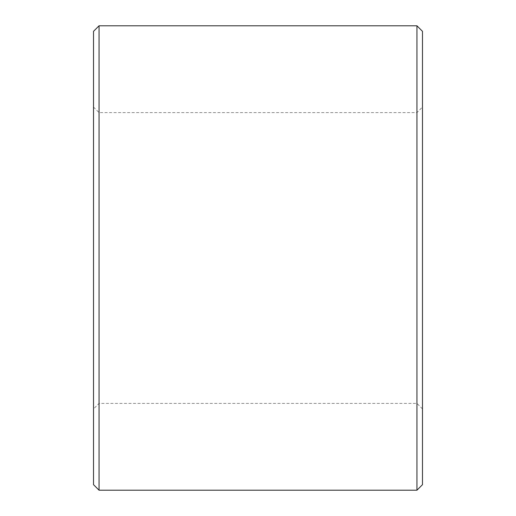 <?xml version="1.0" encoding="UTF-8"?>
<svg xmlns="http://www.w3.org/2000/svg" width="516" height="516" viewBox="0 0 516 516"><rect width="100%" height="100%" fill="white"/><g stroke="black" fill="none" stroke-linecap="round" stroke-linejoin="round"><path stroke-width="0.39" stroke-dasharray="2.58 1.94" d="M422.475 484.672L422.475 31.328M416.947 25.8L416.947 490.2M93.525 31.328L93.525 484.672M99.053 490.2L99.053 25.8M422.475 258L422.475 408.93L422.475 258M93.525 258L93.525 408.93L93.525 258M99.053 258L99.053 403.402L99.053 258M416.947 258L416.947 403.402L416.947 258M93.525 107.07L99.053 112.598L416.947 112.598L422.475 107.07M422.475 408.93L416.947 403.402L99.053 403.402L93.525 408.93"/><path stroke-width="0.77" d="M416.947 25.8L422.475 31.328L422.475 484.672L416.947 490.2L416.947 25.8L99.053 25.8L99.053 490.2L93.525 484.672L93.525 31.328L99.053 25.8M416.947 490.2L99.053 490.2"/></g></svg>
